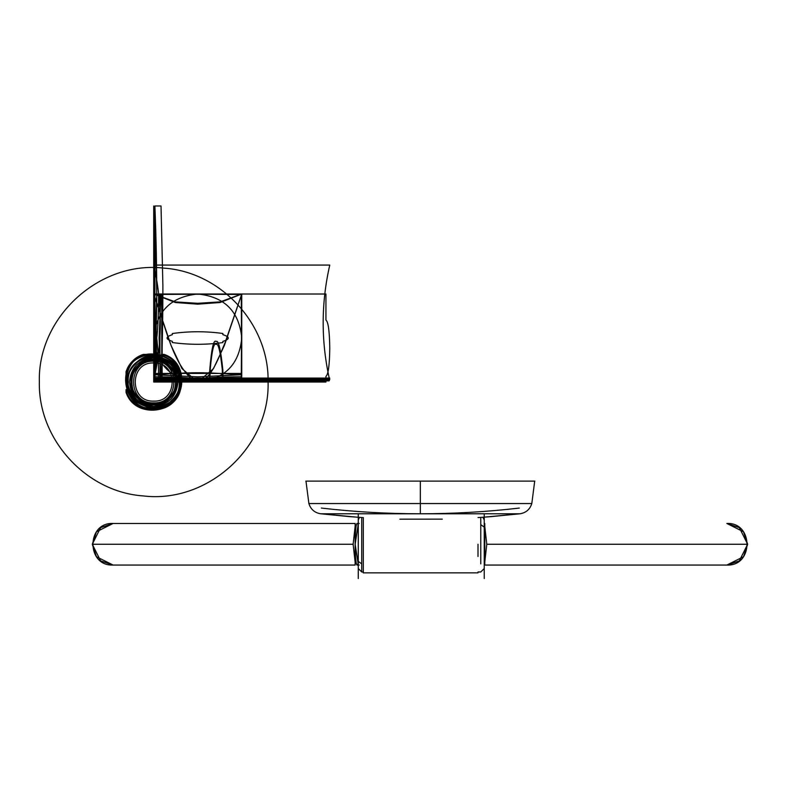 <?xml version="1.0" encoding="UTF-8"?>
<svg xmlns="http://www.w3.org/2000/svg" width="787" height="787" viewBox="0 0 787 787"><rect width="100%" height="100%" fill="white"/><g stroke="black" fill="none" stroke-linecap="round" stroke-linejoin="round"><path stroke-width="1.18" d="M480.778 563.866C480.778 574.244 480.778 574.244 480.778 563.866C480.778 575.061 480.778 575.061 480.778 563.866C480.778 574.244 480.778 574.244 480.778 563.866C480.778 574.244 480.778 574.244 480.778 563.866L480.778 524.654L484.241 527.103C484.241 518.023 484.241 518.023 484.241 527.103L484.241 561.406L484.241 527.103L480.778 524.654L480.778 517.393L491.118 516.636L480.778 517.393L480.778 563.866C480.778 575.061 480.778 575.061 480.778 563.866L480.778 524.654L484.241 527.103L480.778 524.654L480.778 517.393L478.004 517.551M519.331 508.068C520.217 515.682 520.217 515.682 519.331 508.068C453.342 515.682 387.352 515.682 321.362 508.068C320.476 515.682 320.476 515.682 321.362 508.068M420.347 503.542L420.347 513.783L320.693 513.783L519.991 513.783L320.693 513.783L420.347 513.783L420.347 503.542L531.805 503.542L308.888 503.542L420.347 503.542L420.347 513.783L519.991 513.783L420.347 513.783L420.347 503.542L308.888 503.542L420.347 503.542L420.347 481.113L420.347 503.542L308.888 503.542L420.347 503.542L420.347 481.113L420.347 503.542L531.805 503.542C529.966 509.376 526.031 512.79 519.991 513.783L482.825 517.275M442.294 519.145L399.865 519.184L442.294 519.145M350.028 516.636L361.735 517.521L361.735 571.982L361.735 517.521L363.328 517.62L361.735 517.521L361.735 524.654L361.735 517.521M363.328 517.59L363.328 572.916M534.855 481.113L305.838 481.113M361.735 571.982L358.262 568.519L361.735 571.982L363.328 571.982L361.735 571.982L361.735 524.654L361.735 563.866C361.735 575.061 361.735 575.061 361.735 563.866L358.262 561.406L361.735 563.866L361.735 524.654C361.735 514.265 361.735 514.265 361.735 524.654M361.735 563.866L358.262 561.406L361.735 563.866C361.735 574.244 361.735 574.244 361.735 563.866C361.735 575.061 361.735 575.061 361.735 563.866M359.452 517.393L358.262 520L359.452 517.393L320.693 513.783L349.576 516.636M358.262 513.783L358.262 578.563M355.144 565.056L355.144 523.463L113.092 523.463L96.457 531.776L92.295 544.26L96.457 531.776L113.082 523.463L100.608 527.624L92.295 544.26L100.608 560.895L113.082 565.056L96.457 556.734L92.295 544.26L96.457 556.734L113.092 565.056L100.618 560.895L92.295 544.26L100.618 527.624L113.092 523.463C86.265 522.174 86.265 566.345 113.092 565.056C86.265 566.345 86.265 522.174 113.092 523.463L100.618 527.624L92.295 544.26L353.127 544.26L92.295 544.26L100.618 560.895L113.092 565.056L355.144 565.056L113.092 565.056M358.262 565.056L357.209 565.056C354.553 566.394 354.553 522.115 357.209 523.463L359.236 523.463M358.262 523.463L357.209 523.463C354.553 522.115 354.553 566.394 357.209 565.056L357.888 563.895M357.888 524.624L358.036 525.195L357.888 524.624M355.144 526.326L353.127 544.26L92.295 544.26L353.127 544.26L355.144 562.193L353.127 544.26L355.144 562.193L355.144 526.326L353.127 544.26L355.144 526.326M357.209 565.056L359.236 565.056M358.262 524.053L355.153 544.26L358.262 564.456M484.241 565.056L726.854 565.056L743.489 556.734L747.65 544.26L743.489 531.776L726.854 523.463L743.489 531.776L747.65 544.26L486.769 544.26L747.65 544.26L743.489 556.734L726.854 565.056L739.327 560.895L747.65 544.26L739.327 527.624L726.854 523.463C753.68 522.174 753.68 566.345 726.854 565.056L739.337 560.895L747.65 544.26L739.337 527.624L726.863 523.463L739.327 527.624L747.65 544.26L739.327 560.895L727.326 565.046M486.769 544.26L484.772 562.213L486.769 544.26L484.772 526.306L486.769 544.26L484.772 562.213L484.772 526.306L486.769 544.26L747.65 544.26L486.769 544.26M484.241 554.589L484.241 533.93M484.241 578.563L484.241 544.26L484.772 544.26L484.772 523.463L484.772 544.26L484.241 530.231L484.772 544.26L484.772 565.056L484.772 544.26L484.241 544.26L484.772 544.26L484.241 558.278L484.772 544.26L484.241 544.26L484.241 513.783M490.744 516.636L481.516 517.344M478.004 544.26L478.004 556.507M328.651 380.859L154.832 380.859L153.711 378.085L329.773 378.085L328.651 380.859M126.058 389.585C133.426 422.147 186.499 411.06 180.203 378.272C177.931 349.339 132.324 346.162 126.058 374.494L126.028 371.828C136.033 340.564 187.208 353.56 181.079 385.807C178.954 414.346 134.685 419.52 126.028 392.251L126.058 389.585M153.711 338.026C156.259 311.357 170.936 296.689 197.734 294.013C224.531 296.689 239.199 311.357 241.747 338.026C239.199 364.696 224.521 379.364 197.734 382.039C170.936 379.364 156.259 364.696 153.711 338.026L153.711 294.013L241.747 294.013L241.747 382.039L153.711 382.039L153.711 294.013L241.747 294.013L241.747 382.039L153.711 382.039L153.711 294.013L241.747 294.013L241.747 382.039L153.711 382.039L153.711 376.402C155.403 374.563 156.308 365.109 156.416 348.031C156.269 331.081 155.373 321.755 153.711 320.063L153.711 294.013L325.936 294.013L325.936 320.063C328.238 321.755 329.517 331.081 329.773 348.031C329.566 365.109 328.297 374.563 325.936 376.402L325.936 382.039L153.711 382.039L153.711 294.013L241.747 294.013L241.747 382.039L223.301 382.039L222.81 369.497C220.685 348.985 218.452 339.669 216.11 341.568C213.69 338.981 211.575 348.287 209.785 369.497L209.391 382.039L153.711 382.039L153.711 294.013L175.324 301.883L197.734 303.3L220.134 301.883L241.747 294.013L225.003 342.886C217.979 359.01 210.198 383.633 194.91 381.508C172.402 365.355 165.378 324.765 153.711 294.013L241.747 294.013L241.747 382.039L153.711 382.039L153.711 294.013L241.747 294.013L241.639 382.039L154.213 382.039L153.711 338.026L154.213 294.013L241.639 294.013L241.747 382.039L153.711 382.039L153.78 294.013L241.688 294.013L241.747 382.039L153.711 382.039L153.711 294.013L241.747 294.013L241.688 382.039L153.78 382.039L153.711 338.026L153.809 294.013L241.255 294.013L241.747 382.039L153.711 382.029C196.819 381.538 198.639 381.538 241.747 382.029L153.711 382.029C196.819 381.538 198.639 381.538 241.747 382.029L153.711 382.039L153.711 294.013L241.747 294.013L241.255 382.039L153.809 382.039L153.711 338.026M222.859 342.571L222.859 341.41L223.882 341.046C229.715 339.03 229.715 337.023 223.882 335.006L222.859 334.642L222.859 333.481C206.007 331.16 189.165 331.179 172.314 333.531L172.314 334.701L170.769 335.232C165.821 337.092 165.821 338.951 170.769 340.81L172.314 341.351L172.314 342.522C189.165 344.873 206.007 344.893 222.859 342.571M268.082 382.039C269.99 447.055 207.729 503.818 143.165 495.918C86.009 491.905 38.071 439.313 39.35 382.039C37.442 317.023 99.703 260.261 164.267 268.16C221.422 272.174 269.361 324.756 268.082 382.039M161.404 354.406C193.838 361.922 182.643 414.779 149.953 408.512C121.1 406.249 117.804 360.81 146.028 354.406L143.391 354.376C112.236 364.479 125.3 415.497 157.479 409.378C185.958 407.272 191.221 363.122 164.03 354.376L161.404 354.406M329.163 380.859L154.321 380.859L153.711 379.255L329.773 379.255L329.163 380.859M177.97 382.039C176.534 367.303 168.448 359.216 153.711 357.78C138.984 359.216 130.898 367.303 129.462 382.039C130.898 396.776 138.984 404.862 153.711 406.299C168.448 404.862 176.534 396.776 177.97 382.039C176.534 396.776 168.448 404.862 153.711 406.299C138.984 404.862 130.898 396.776 129.462 382.039C130.898 367.303 138.984 359.216 153.711 357.78C168.448 359.216 176.534 367.303 177.97 382.039M131.193 382.039C129.796 352.979 177.636 352.979 176.239 382.039C177.636 411.099 129.796 411.099 131.193 382.039M154.901 294.013L154.901 382.039L159.958 382.039L159.958 294.013L154.901 294.013L154.901 382.039L159.958 382.039L159.958 294.013L154.901 294.013L154.901 382.039L161.778 382.039L161.778 294.013L154.901 294.013L154.901 382.039L161.778 382.039L161.778 294.013L154.901 294.013L154.901 382.039L161.02 382.039C162.289 350.559 162.919 318.351 162.889 285.406L161.02 205.987L154.901 205.987L154.901 382.039L161.02 382.039L159.102 338.026L161.02 294.013L154.901 294.013L154.901 382.039L156.77 302.621C156.79 269.675 156.17 237.458 154.901 205.987L154.901 382.039L156.761 294.013L154.901 205.987L154.901 294.013C155.009 313.856 155.629 328.523 156.761 338.026C155.629 347.529 155.009 362.197 154.901 382.039L162.142 382.039L162.142 294.013L158.659 294.013C158.541 313.856 157.912 328.523 156.761 338.026C157.912 347.529 158.541 362.197 158.659 382.039L162.142 382.039L162.142 294.013L154.901 294.013M137.784 397.966C157.351 419.501 191.182 385.669 169.648 366.112C150.081 344.578 116.25 378.409 137.784 397.966M153.711 361.243C180.548 359.954 180.548 404.125 153.711 402.836C126.884 404.125 126.884 359.954 153.711 361.243C126.884 359.954 126.884 404.125 153.711 402.836C180.548 404.125 180.548 359.954 153.711 361.243M241.747 380.859L153.711 380.859L153.711 374.74C196.711 372.074 198.747 372.074 241.747 374.74L241.747 380.859L153.711 380.859L153.711 374.74L197.734 376.835L241.747 374.74L241.747 380.859L153.711 380.859C196.711 378.193 198.747 378.193 241.747 380.859L153.711 380.859L197.734 378.822L241.747 380.859C221.904 380.731 207.227 380.052 197.734 378.822C188.231 377.573 173.563 376.884 153.711 376.747L153.711 373.441L241.747 373.441L241.747 380.859M137.784 366.112C157.351 344.578 191.182 378.409 169.648 397.966C150.081 419.501 116.25 385.669 137.784 366.112M153.711 404.567C182.771 405.954 182.771 358.115 153.711 359.511C124.661 358.115 124.661 405.954 153.711 404.567M222.249 369.152C220.262 350.982 218.196 342.738 216.051 344.431C213.857 342.345 211.919 350.589 210.247 369.152L209.795 382.039L153.711 382.039L153.711 294.013L241.747 294.013L241.747 382.039L222.8 382.039L222.249 369.152M153.711 294.013L175.344 302.513L197.734 304.175L220.114 302.513L241.747 294.013L224.384 345.463L213.444 368.67L197.714 382.039L182.023 368.67L171.074 345.463L153.711 294.013L241.747 294.013L241.747 382.039L153.711 382.039L153.711 294.013L153.711 382.039C196.819 381.508 198.639 381.508 241.747 382.029L153.711 382.029C196.819 381.508 198.639 381.508 241.747 382.029L153.711 382.029L241.747 381.951L241.747 294.466L153.711 294.013L153.711 382.039L241.747 382.039L241.747 294.013L153.711 294.466L153.711 381.951L197.734 382.039L241.747 382.039L241.747 294.013L153.711 294.072L153.711 381.98L197.734 382.039L241.747 381.98L241.747 294.072L153.711 294.013L153.721 382.039L153.721 205.987L153.711 382.039L241.747 382.039L241.747 294.013L153.711 294.092L153.711 381.587L197.734 382.039L241.747 381.587L241.747 294.092L153.711 294.013L153.721 382.039L153.721 205.987L153.721 382.039L153.721 205.987L153.731 382.039L154.37 382.039L154.37 294.013L153.731 294.013L153.731 382.039L154.37 382.039L154.37 294.013L153.731 294.013M153.711 373.441L241.747 373.441L241.747 376.747C221.904 376.884 207.227 377.573 197.734 378.822C188.231 380.052 173.553 380.731 153.711 380.859L153.711 373.441M329.773 265.071C321.027 303.29 320.968 341.509 329.586 379.747L153.898 379.747C162.516 341.509 162.456 303.29 153.711 265.071L329.773 265.071M153.711 401.104C178.305 402.285 178.305 361.794 153.711 362.974C129.127 361.794 129.127 402.285 153.711 401.104C129.127 402.285 129.127 361.794 153.711 362.974C178.305 361.794 178.305 402.285 153.711 401.104M127.72 382.039C126.117 348.503 181.315 348.503 179.711 382.039C181.315 415.566 126.117 415.566 127.72 382.039M171.792 400.111C196.219 377.917 157.843 339.531 135.639 363.968C111.213 386.161 149.589 424.547 171.792 400.111M135.334 363.663C110.485 386.23 149.52 425.265 172.097 400.416C196.947 377.849 157.912 338.813 135.334 363.663M179.279 382.039C180.853 415.015 126.579 415.015 128.153 382.039C126.579 349.064 180.853 349.064 179.279 382.039M241.747 382.029L153.711 382.029L153.711 381.38L241.747 381.38L241.747 382.029L153.711 382.029L153.711 381.38L241.747 381.38L241.747 382.029M383.663 513.783L382.935 513.783M478.004 571.982L480.778 571.982L478.004 571.982M531.805 503.542L534.707 481.113L531.805 503.542C529.966 509.376 526.031 512.79 519.991 513.783L491.118 516.636M320.693 513.783C314.662 512.79 310.727 509.376 308.888 503.542L305.976 481.113L308.888 503.542C310.727 509.376 314.662 512.79 320.693 513.783M355.144 523.463L113.092 523.463M726.854 565.056L484.772 565.056M484.241 523.463L484.772 523.463M482.913 517.275L484.241 520L482.913 517.275M480.778 571.982L484.241 568.519L480.778 571.982M363.328 572.847L478.004 572.847L363.328 572.847"/></g></svg>
